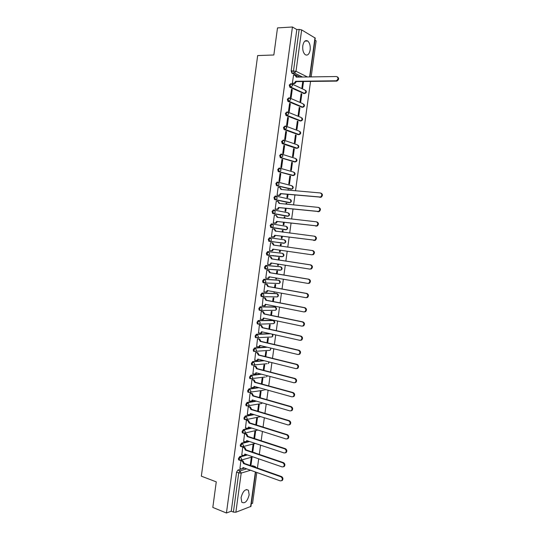 <?xml version="1.0" encoding="UTF-8"?>
<svg xmlns="http://www.w3.org/2000/svg" width="540" height="540" viewBox="0 0 540 540"><rect width="100%" height="100%" fill="white"/><g stroke="black" fill="none" stroke-linecap="round" stroke-linejoin="round"><path stroke-width="0.81" d="M249.163 494.829L248.427 490.266C245.322 488.612 242.865 491.089 241.056 497.684L241.785 502.227C244.917 503.874 247.381 501.41 249.163 494.829M310.163 49.91C310.527 45.812 309.717 42.842 307.719 41.006C305.323 39.825 303.676 41.425 302.791 45.799C302.427 49.896 303.237 52.859 305.208 54.682C307.625 55.877 309.278 54.29 310.163 49.91M243.79 455.483L239.713 456.604L238.41 458.629L238.626 459.871L239.207 460.073M248.832 441.281L241.549 443.104L240.253 445.108L240.476 446.371L241.07 446.573M251.053 427.849L243.392 429.577L242.096 431.555L242.325 432.844L242.919 433.046M253.328 414.403L245.234 416.03L243.945 417.98L244.181 419.296L244.816 419.492M255.69 400.943L247.084 402.455L245.794 404.386L246.044 405.729L246.699 405.925M258.147 387.47L248.933 388.861L247.644 390.764L247.907 392.135L248.582 392.33M260.732 373.997L250.79 375.239L249.5 377.123L249.777 378.52L250.479 378.709M263.486 360.518L252.646 361.598L251.363 363.454L251.647 364.885L252.389 365.074M266.476 347.045L254.509 347.929L253.226 349.765L253.523 351.223L254.03 351.439M269.811 333.599L256.372 334.24L255.096 336.049L255.4 337.541L255.893 337.75M272.734 320.274L258.242 320.524L256.966 322.312L257.283 323.831L257.762 324.041M274.523 306.902L260.111 306.788L258.836 308.549L259.166 310.102L259.632 310.311M276.318 293.51L261.988 293.024L260.712 294.759L261.056 296.345L262.109 296.669M278.113 280.098L263.864 279.241L262.595 280.949L262.953 282.569L264.033 282.893M279.909 266.666L265.741 265.43L264.472 267.118L264.85 268.772L265.957 269.089M282.501 256.594L267.941 255.265L267.158 253.375L268.427 251.714L282.467 253.314L267.624 251.593L266.362 253.26L266.747 254.948L267.894 255.258M284.351 243.128L269.831 241.407L270.594 241.265L271.532 239.821L270.317 237.843L269.514 237.735L268.252 239.375L269.028 241.292L269.831 241.407L269.055 239.483L270.317 237.843L284.317 239.834L285.512 241.758L284.594 243.155C286.031 242.359 286.18 241.373 285.026 240.192M272.153 223.945L271.404 223.857L270.142 225.47L270.918 227.421L271.721 227.516L270.945 225.565L272.207 223.952L273.429 225.916L272.457 227.387L271.721 227.516L285.687 229.79L286.409 229.669L287.368 228.238L286.166 226.328L272.322 223.972M273.996 210.026L273.294 209.952L272.038 211.538L272.808 213.516L273.618 213.611L272.842 211.626L274.104 210.04L275.326 211.984L274.313 213.482L273.618 213.611L287.543 216.27L288.232 216.155L289.224 214.697L288.023 212.8L274.313 210.08M275.852 196.081L275.191 196.02L273.935 197.579L274.705 199.591L275.515 199.672L274.745 197.66L276.001 196.094L277.229 198.025L276.176 199.557L275.515 199.672L289.4 202.73L290.054 202.615L291.087 201.13L289.879 199.247L276.305 196.162M277.709 182.115L277.094 182.061L275.839 183.6L276.608 185.645L277.418 185.713L276.649 183.668L277.904 182.129L279.133 184.046L278.039 185.605L277.418 185.713L291.263 189.155L291.877 189.054L292.95 187.542L291.742 185.672L278.296 182.23M279.565 168.122L278.998 168.082L277.749 169.594L278.228 171.518L279.322 171.727L278.559 169.655L279.808 168.143L281.043 170.039L279.909 171.632L279.322 171.727L293.125 175.568L294.82 173.927L293.605 172.078L280.287 168.278M281.428 154.109L280.901 154.082L279.659 155.567L280.415 157.673L281.225 157.721L280.469 155.614L281.718 154.13L282.953 156.013L281.225 157.721L294.995 161.953L296.69 160.292L295.475 158.456L282.278 154.305M283.298 140.076L281.57 141.514L282.326 143.654L283.142 143.687L282.386 141.548L283.628 140.09L284.87 141.953L283.142 143.687L297.358 148.244L296.062 148.277L282.326 143.654M285.167 126.009L283.487 127.433L284.02 129.478L285.053 129.634L284.303 127.46L285.545 126.022L286.787 127.872L285.053 129.634L298.735 134.656L300.443 132.955L299.214 131.146L286.261 126.293M287.044 111.928L285.404 113.333L285.957 115.418L286.969 115.553L286.227 113.346L287.462 111.935L288.711 113.771L286.969 115.553L300.611 120.967L302.326 119.246L301.091 117.457L288.252 112.253M288.92 97.821L287.327 99.198L287.901 101.331L288.893 101.446L288.151 99.205L289.386 97.821L290.642 99.644L288.893 101.446L302.488 107.264L304.209 105.516L302.974 103.741L290.243 98.192M290.804 83.687L289.251 85.05L289.845 87.224L290.817 87.311L290.081 85.043L291.317 83.687L292.565 85.489L290.817 87.311L304.371 93.528L306.092 91.766L304.857 90.005L292.228 84.112M273.065 255.778L273.449 255.623M275.751 255.872L276.149 256.109M251.296 503.786L252.578 503.307L256.817 472.487M257.425 468.038L258.687 458.838M259.301 454.41L260.57 445.169M261.171 440.755L262.447 431.467M263.054 427.079L264.337 417.751M264.938 413.377L266.22 404.008M266.821 399.647L268.117 390.238M268.711 385.904L270.007 376.448M270.601 372.127L271.91 362.63M272.498 358.331L273.807 348.786M274.394 344.507L275.717 334.922M276.298 330.662L277.621 321.037M278.208 316.791L279.538 307.118M280.112 302.9L281.448 293.18M282.029 288.981L283.365 279.221M283.946 275.036L285.289 265.235M285.863 261.07L287.213 251.222M287.786 247.077L289.143 237.195M289.71 233.044L291.067 223.162M291.647 218.97L293.004 209.101M293.584 204.876L294.935 195.014M295.522 190.762L310.541 81.446M311.162 76.903L316.116 40.858L314.955 40.176M255.65 472.068L250.938 506.392L235.865 512.244L233.401 512.082L231.255 511.211L236.574 472.136L237.877 470.084L241.643 468.963M242.44 468.72L244.546 468.092M251.613 465.98L252.551 465.703L255.258 466.627L256.068 467.559M212.814 507.438L226.435 513L292.437 27L277.499 27.911L273.848 54.986L257.661 55.566L201.346 476.172L216.263 481.862L212.814 507.438M231.255 511.211L226.435 513M299.903 77.072L291.924 73.17L294.253 73.13L293.517 70.821L299.16 29.416L301.658 29.902L315.238 38.097L309.913 76.923M299.16 29.416L296.804 29.558L292.437 27M293.564 75.229L292.316 83.295L293.058 83.572M302.765 81.527L301.907 87.791L302.616 88.121L303.521 81.52M301.813 93.953L301.111 93.629L300.024 101.588L300.726 101.898L301.813 93.953L301.064 93.947M292.241 89.593L291.506 89.255L290.399 97.376L291.134 97.7L292.241 89.593L291.458 89.593M299.93 107.717L299.221 107.413L298.134 115.358L298.843 115.648L299.93 107.717L299.18 107.71M290.324 103.639L289.589 103.322L288.482 111.429L289.224 111.733L290.324 103.639L289.548 103.633M298.046 121.46L297.338 121.176L296.251 129.107L296.966 129.377L298.046 121.46L297.304 121.439M288.414 117.659L287.678 117.369L286.571 125.462L287.314 125.739L288.414 117.659L287.638 117.646M296.17 135.175L295.461 134.919L294.374 142.837L295.09 143.08L296.17 135.175L295.427 135.149M286.504 131.659L285.761 131.389L284.661 139.469L285.404 139.725L286.504 131.659L285.734 131.632M294.293 148.871L293.578 148.635L292.498 156.539L293.213 156.762L294.293 148.871L293.551 148.838M284.6 145.631L283.858 145.388L282.757 153.448L283.5 153.684L284.6 145.631L283.831 145.597M292.424 162.547L291.708 162.324L290.628 170.215L291.344 170.424L292.424 162.547L291.681 162.5M282.697 159.584L281.954 159.361L280.854 167.407L281.603 167.623L282.697 159.584L281.927 159.536M290.554 176.195L289.832 176L288.758 183.87L289.474 184.059L290.554 176.195L289.811 176.141M280.8 173.509L280.051 173.306L278.957 181.339L279.707 181.535L280.8 173.509L280.031 173.455M288.644 190.148L287.948 189.756M288.684 189.817L287.969 189.641L287.908 190.087M278.492 187.312L278.154 187.225L277.06 195.251L277.823 195.372M287.327 194.312L286.889 197.505L287.611 197.667L288.063 194.38M286.72 204.181L286.821 203.425L286.092 203.351M286.821 203.425L286.099 203.263L285.984 204.107M276.696 201.224L276.264 201.13L275.171 209.135L275.926 209.237M285.41 208.298L285.026 211.113L285.748 211.262L286.146 208.379M284.803 218.187L284.965 216.999L284.229 216.918M284.965 216.999L284.236 216.864L284.067 218.099M275.015 215.123L274.374 215.001L273.281 222.993L274.043 223.081M283.5 222.264L283.169 224.701L283.892 224.822L284.229 222.352M282.886 232.166L283.109 230.56L282.38 230.465M283.109 230.56L282.38 230.438L282.157 232.072M273.233 228.994L274.057 229.095L275.279 231.059L275.913 231.275M273.24 228.974L272.484 228.852L271.397 236.831L272.16 236.898M281.59 236.203L281.306 238.262L282.035 238.37L282.319 236.297M280.976 246.119L281.252 244.087L280.523 243.992L280.247 246.017M271.35 242.825L270.601 242.676L269.514 250.641L270.27 250.729L269.514 250.621M279.686 250.128L279.457 251.802L280.186 251.89L279.457 251.782M279.072 260.024L279.403 257.6L278.674 257.526L278.343 259.909M269.474 256.608L268.718 256.48L267.638 264.431L268.319 264.492M277.776 264.047L277.607 265.316L278.336 265.383L277.614 265.268M277.168 273.901L277.553 271.087L276.824 271.033L276.446 273.78M267.597 270.365L266.841 270.257L265.761 278.195L266.213 278.222M275.879 277.938L275.758 278.809L276.494 278.856L275.771 278.735M266.679 282.947L265.808 282.798M275.272 287.759L275.711 284.553L274.975 284.513L274.55 287.631M265.727 284.101L264.965 284.013L263.885 291.938L264.236 291.951M273.976 291.803L273.915 292.282L274.651 292.309L273.928 292.174M267.057 296.696L266.686 296.629M273.375 301.597L273.868 297.992L273.132 297.972L272.66 301.455M263.858 297.817L263.095 297.743L262.305 305.654M272.086 305.647L272.518 305.735M271.485 315.401L272.032 311.411L271.296 311.411L270.769 315.252M261.988 311.499L261.225 311.452L260.395 319.343M269.602 329.191L270.196 324.803L269.46 324.83L268.88 329.029M260.125 325.168L259.362 325.134L258.505 333.005M267.712 342.947L268.367 338.182L267.624 338.222L266.996 342.785M258.269 338.81L257.499 338.796L256.628 346.646M265.835 356.683L266.537 351.533L265.795 351.594L265.12 356.508M256.412 352.424L255.643 352.431L254.752 360.268M263.952 370.4L264.715 364.858L263.966 364.939L263.243 370.217M254.556 366.019L253.787 366.046L252.889 373.862M262.082 384.089L262.892 378.162L262.143 378.263L261.374 383.893M252.707 379.593L251.937 379.633L251.026 387.437M260.206 397.757L261.07 391.446L260.321 391.568L259.504 397.555M250.857 393.14L250.088 393.194L249.169 400.99M258.343 411.399L259.254 404.71L258.505 404.845L257.634 411.183M249.014 406.661L248.245 406.742L247.32 414.518M256.473 425.014L257.445 417.947L256.689 418.108L255.771 424.798M247.178 420.167L246.402 420.262L245.471 428.018M254.61 438.608L255.629 431.163L254.873 431.339L253.908 438.379M245.335 433.64L244.559 433.755L243.628 441.497M252.403 452.061L252.788 451.96L253.827 444.359L253.064 444.555L252.052 451.946M243.506 447.1L242.723 447.228L241.792 454.957M252.788 451.96L252.085 451.724M250.985 465.122L252.018 457.529L251.262 457.745L250.222 465.345L250.985 465.122L250.283 464.873M241.67 460.532L240.894 460.681L239.956 468.389M274.759 198.585L274.631 199.571M276.662 184.606L276.527 185.618M278.572 170.593L278.431 171.646M280.483 156.56L280.334 157.646M244.478 455.301L246.665 454.694M254.124 452.648L256.075 453.31M284.938 229.703L270.918 227.421M286.834 216.189L272.808 213.516M288.731 202.662L274.705 199.591M290.635 189.101L276.608 185.645M292.538 175.52L278.512 171.673M294.442 161.919L280.415 157.673M298.262 134.636L284.236 129.607M300.179 120.96L286.153 115.533M302.096 107.258L288.07 101.439M304.013 93.528L289.994 87.318M292.154 70.848L291.843 73.13M274.651 292.309L274.698 291.938M276.494 278.856L276.601 278.06M278.336 265.383L278.505 264.161M280.186 251.89L280.409 250.236M255.13 452.837L254.354 452.588M277.526 283.514L277.871 283.426M279.362 270.094L279.774 269.98M281.205 256.649L281.671 256.507M283.048 243.182L283.561 243.02M285.079 229.696L285.451 229.507M254.732 466.439L252.551 465.703M296.804 29.558L291.182 70.868L291.924 73.17M272.579 255.731L272.963 255.569M275.272 255.818L275.67 256.061M292.322 83.275L294.253 83.221L295.711 81.297L296.345 81.601L294.887 83.518L292.91 83.572M295.873 75.526L296.953 77.119M337.473 76.889C339.161 78.273 338.965 79.677 336.886 81.101L296.345 81.601M295.711 81.297L336.285 80.791C338.513 79.063 338.573 77.645 336.467 76.525L296.285 77.126L295.043 75.202L293.416 75.229M277.067 195.21L279.308 195.251L280.388 193.576L281.036 193.732L279.956 195.399L277.432 195.332M280.105 187.508L281.61 189.526M320.909 193.111C322.819 194.123 322.913 195.487 321.199 197.195L281.036 193.732M280.388 193.576L320.584 197.046C322.299 195.332 322.204 193.968 320.288 192.956L280.949 189.466L279.74 187.421L278.147 187.279M275.177 209.095L277.452 209.142L278.492 207.502L279.14 207.637L278.1 209.277L275.393 209.176M278.113 201.393L279.707 203.465M318.904 207.529C320.794 208.535 320.902 209.891 319.248 211.592L279.14 207.637M278.492 207.502L318.627 211.457C320.288 209.756 320.173 208.4 318.283 207.387L279.052 203.398L277.844 201.332L276.257 201.177M273.287 222.953L275.589 223.013L276.595 221.407L277.229 221.657L276.244 223.128L273.281 222.986M276.122 215.264L277.81 217.384M316.906 221.92C318.769 222.919 318.897 224.262 317.291 225.963L277.243 221.522M276.595 221.407L316.67 225.848C318.276 224.147 318.148 222.797 316.278 221.798L277.155 217.31L275.947 215.231L274.367 215.048M274.698 235.285L275.332 235.514L274.388 236.952L273.638 237.094L271.404 236.797L273.733 236.857L274.698 235.285L314.719 240.212C316.271 238.518 316.123 237.175 314.28 236.183L275.279 231.059M274.138 229.109L274.712 229.203L275.926 231.161M314.375 236.196L314.908 236.277C316.75 237.276 316.892 238.613 315.34 240.307L275.353 235.379M269.521 250.601L271.883 250.681L272.808 249.136L311.702 254.765L312.761 254.549C314.267 252.862 314.111 251.525 312.289 250.54L273.368 245.052L272.167 242.939L272.828 243.027L274.023 245.14L312.916 250.621C314.732 251.606 314.894 252.943 313.389 254.624L311.783 254.779M273.463 249.23L272.538 250.763L271.168 250.837M272.167 242.939L272.828 243.027M273.368 245.052L274.023 245.14M267.644 264.384L270.027 264.478L270.925 262.96L309.71 269.089L310.81 268.859C312.269 267.185 312.093 265.856 310.298 264.87L271.478 258.89L270.284 256.763L270.945 256.831L272.133 258.957L310.925 264.931C312.721 265.916 312.896 267.246 311.438 268.913L309.926 269.109M271.573 263.068L270.689 264.539L269.379 264.647M268.718 256.493L270.945 256.831M268.711 256.52L270.284 256.763M271.478 258.89L272.133 258.957M265.768 278.147L268.178 278.255L269.041 276.77L307.726 283.385L308.86 283.149C310.271 281.482 310.088 280.159 308.306 279.173L269.595 272.7L268.4 270.56L269.062 270.608L270.25 272.747L308.941 279.214C310.716 280.199 310.898 281.522 309.494 283.183L308.353 283.426M269.69 276.878L268.839 278.296L267.995 278.458M267.043 270.277L269.062 270.608M266.834 270.297L268.4 270.56M269.595 272.7L270.25 272.747M263.891 291.884L266.328 292.012L267.158 290.547L305.741 297.662L306.916 297.412C308.279 295.751 308.084 294.435 306.322 293.456L267.712 286.49L266.524 284.33L267.185 284.364L268.373 286.517L306.956 293.476C308.711 294.455 308.907 295.772 307.544 297.425L306.376 297.675M267.806 290.668L266.996 292.032L266.119 292.201M265.329 284.033L267.185 284.364M264.958 284.054L266.524 284.33M267.712 286.49L268.373 286.517M262.022 305.6L264.485 305.735L265.282 304.304L303.757 311.904L304.965 311.648C306.288 310 306.079 308.691 304.344 307.706L265.835 300.254L264.647 298.08L265.316 298.094L266.497 300.26L304.978 307.712C306.713 308.691 306.923 310 305.6 311.641L304.398 311.904M265.93 304.432L265.147 305.741L264.249 305.917M263.547 297.756L265.316 298.094M263.088 297.776L264.647 298.08M265.835 300.254L266.497 300.26M260.159 319.295L262.643 319.444L263.405 318.04L301.786 326.126L303.021 325.856C304.304 324.223 304.081 322.913 302.366 321.935L263.959 313.99L262.778 311.803L263.446 311.803L264.62 313.983L303.001 321.921C304.715 322.9 304.938 324.203 303.656 325.836L302.474 326.113M261.731 311.452L263.446 311.803M264.053 318.175L263.304 319.43L262.379 319.613M261.225 311.486L262.778 311.803M263.959 313.99L264.62 313.983M258.296 332.957L260.8 333.126L261.536 331.749L299.808 340.322L301.077 340.045C302.319 338.425 302.09 337.122 300.395 336.137L262.089 327.706L260.908 325.505L261.576 325.485L262.75 327.685L301.03 336.103C302.724 337.082 302.954 338.384 301.718 340.004L300.564 340.301M259.902 325.121L261.576 325.485M262.177 331.891L261.468 333.092L260.516 333.281M259.355 325.168L260.908 325.505M262.089 327.706L262.75 327.685M256.439 346.606L258.957 346.781L259.666 345.431L297.844 354.49L299.133 354.213C300.341 352.593 300.098 351.297 298.424 350.318L260.219 341.401L259.045 339.181L259.713 339.14L260.888 341.354L299.066 350.264C300.74 351.243 300.976 352.539 299.774 354.152L298.654 354.463M258.066 338.762L259.713 339.14M260.307 345.587L259.625 346.734L258.674 346.93M257.499 338.823L259.045 339.181M260.219 341.401L260.888 341.354M254.583 360.227L257.114 360.416L257.803 359.093L295.873 368.638L297.196 368.348C298.363 366.741 298.114 365.452 296.453 364.466L258.35 355.07L257.182 352.836L257.857 352.782L259.025 355.01L297.101 364.392C298.755 365.377 299.005 366.667 297.837 368.273L296.75 368.597M256.23 352.384L257.857 352.782M258.444 359.255L257.789 360.356L256.858 360.565M255.636 352.458L257.182 352.836M258.35 355.07L259.025 355.01M252.727 373.822L255.278 374.031L255.94 372.728L293.915 382.759L295.259 382.462C296.393 380.869 296.136 379.58 294.489 378.594L256.493 368.712L255.326 366.464L255.994 366.39L257.162 368.638L295.137 378.506C296.777 379.485 297.034 380.774 295.9 382.367L294.84 382.705M254.387 365.978L255.994 366.39M256.574 372.897L255.953 373.95L255.042 374.173M253.787 366.066L255.326 366.464M256.493 368.712L257.162 368.638M250.877 387.396L253.449 387.619L254.084 386.343L291.958 396.853L293.321 396.556C294.422 394.97 294.158 393.68 292.531 392.695L254.63 382.334L253.469 380.072L254.144 379.978L255.305 382.239L293.18 392.587C294.806 393.572 295.063 394.855 293.969 396.434L292.937 396.785M252.551 379.553L254.144 379.978M254.718 386.519L254.124 387.524L253.233 387.754M251.93 379.654L253.469 380.072M254.63 382.334L255.305 382.239M249.035 400.943L251.613 401.186L252.227 399.938L290 410.92L291.384 410.616C292.457 409.043 292.187 407.761 290.574 406.775L252.774 395.928L251.613 393.653L252.295 393.545L253.449 395.82L291.229 406.64C292.835 407.632 293.105 408.908 292.032 410.481L291.04 410.846M250.715 393.1L252.295 393.545M252.855 400.12L252.288 401.072L251.417 401.315M250.088 393.221L251.613 393.653M252.774 395.928L253.449 395.82M247.185 414.477L249.784 414.733L250.378 413.505L288.05 424.96L289.454 424.663C290.493 423.097 290.216 421.814 288.623 420.822L250.925 409.509L249.763 407.214L250.445 407.086L251.6 409.374L289.278 420.674C290.864 421.666 291.141 422.942 290.108 424.507L289.136 424.872M248.879 406.62L250.445 407.086M251.006 413.694L250.459 414.599L249.608 414.848M248.238 406.762L249.763 407.214M250.925 409.509L251.6 409.374M245.349 427.977L247.954 428.254L248.528 427.046L286.099 438.98L287.523 438.676C288.536 437.123 288.252 435.848 286.673 434.849L249.075 423.056L247.921 420.755L248.603 420.606L249.757 422.908L287.327 434.68C288.9 435.679 289.184 436.948 288.178 438.507L287.24 438.878M247.043 420.127L248.603 420.606M249.149 427.248L247.799 428.362M246.395 420.275L247.921 420.755M249.075 423.056L249.757 422.908M243.513 441.457L246.132 441.754L246.685 440.573L284.155 452.972L285.599 452.669C286.578 451.123 286.288 449.854 284.728 448.855L247.226 436.583L246.078 434.268L246.76 434.106L247.907 436.421L285.383 448.666C286.943 449.665 287.233 450.934 286.254 452.48L285.343 452.864M245.214 433.6L246.76 434.106M247.3 440.775L245.997 441.855M244.559 433.769L246.078 434.268M247.226 436.583L247.907 436.421M241.677 454.916L243.189 455.443L244.303 455.233L244.843 454.066L282.218 466.945L283.675 466.641C284.627 465.102 284.33 463.833 282.785 462.827L245.383 450.09L244.235 447.755L244.924 447.579L246.071 449.908L283.446 462.625C284.992 463.624 285.282 464.893 284.33 466.432L283.446 466.817M243.385 447.059L244.924 447.579M245.45 454.275L244.195 455.315M242.723 447.242L244.235 447.755M245.383 450.09L246.071 449.908M239.848 468.349L241.353 468.896L242.487 468.686L243.007 467.539L280.28 480.89L281.752 480.587C282.676 479.054 282.38 477.792 280.847 476.78L243.547 463.57L242.399 461.221L243.088 461.025L244.229 463.374L281.509 476.557C283.034 477.563 283.338 478.832 282.406 480.357L281.549 480.749M241.562 460.492L243.088 461.025M243.607 467.762L242.386 468.761M238.653 459.898L239.166 460.08M240.887 460.688L242.399 461.221M243.547 463.57L244.229 463.374M239.99 460.337L239.396 460.141L239.179 458.899L240.482 456.874L247.428 454.957M239.713 456.604L240.482 456.874L241.643 459.095L241.13 460.127L240.044 460.343M241.826 446.823L241.245 446.627L241.022 445.365L242.318 443.36L249.601 441.531M241.549 443.104L242.318 443.36L243.486 445.568L242.953 446.62L241.846 446.83M243.729 433.289L243.101 433.094L242.865 431.804L244.161 429.827L251.816 428.092M243.392 429.577L244.161 429.827L245.335 432.02L244.782 433.094L243.601 433.269M245.612 419.729L244.958 419.539L244.715 418.223L246.011 416.266L254.097 414.639M245.234 416.03L246.011 416.266L247.185 418.446L246.611 419.539L245.538 419.749M261.846 403.508L246.821 405.959L246.571 404.615L247.86 402.685L256.459 401.166M247.084 402.455L247.86 402.685L249.035 404.845L248.447 405.965L246.044 405.729M263.601 390.265L248.684 392.357L248.427 390.987L249.716 389.077L258.916 387.686M248.933 388.861L249.716 389.077L250.891 391.223L250.276 392.364L247.907 392.135M265.343 376.994L250.553 378.729L250.283 377.332L251.573 375.449L261.502 374.2M250.79 375.239L251.573 375.449L252.754 377.582L252.119 378.749L249.777 378.52M267.077 363.704L252.43 365.087L252.146 363.656L253.429 361.793L264.256 360.713M252.646 361.598L253.429 361.793L254.617 363.913L253.955 365.101L251.647 364.885M268.805 350.386L254.306 351.412L254.009 349.954L255.292 348.118L267.253 347.233M254.509 347.929L255.292 348.118L256.48 350.217L255.798 351.439L253.523 351.223M271.37 337L256.19 337.716L255.879 336.231L257.162 334.415L270.581 333.774M256.372 334.24L257.162 334.415L258.35 336.501L257.641 337.743L255.4 337.541M273.226 323.649L258.552 324.216L258.073 324L257.749 322.481L259.031 320.693L273.672 320.551M258.242 320.524L259.031 320.693L260.226 322.765L259.484 324.034L257.283 323.831M275.076 310.277L260.422 310.473L259.956 310.264L259.625 308.711L260.901 306.943L275.447 307.139M260.111 306.788L260.901 306.943L262.103 309.002L261.333 310.298L259.166 310.102M276.932 296.885L262.298 296.71L261.509 294.914L262.778 293.173L277.216 293.713M261.988 293.024L262.778 293.173L263.979 295.211L263.183 296.534L261.056 296.345M278.788 283.48L264.175 282.92L263.385 281.09L264.654 279.376L278.991 280.267M263.864 279.241L264.654 279.376L265.862 281.401L265.032 282.757L262.953 282.569M280.645 270.047L266.058 269.102L265.275 267.246L266.537 265.559L280.76 266.807M265.741 265.43L266.537 265.559L267.752 267.57L266.888 268.947L264.85 268.772M267.624 251.593L268.427 251.714L269.635 253.706L268.738 255.116L266.747 254.948M237.877 470.084L240.037 470.867L246.692 468.862M253.746 466.736L254.684 466.452L255.65 467.411M250.553 470.245L241.198 473.108L235.865 512.244M250.607 506.702L255.373 471.974M302.211 77.038L294.529 73.089L302.542 77.031M301.658 29.902L296.008 71.28L307.442 76.963M309.609 76.93L314.989 37.773M254.88 452.905L255.629 453.161M272.491 320.22L273.267 320.389L274.448 322.4L273.719 323.635C275.076 322.65 275.09 321.638 273.746 320.598M274.32 306.862L275.103 307.017L276.284 309.015L275.528 310.277C276.899 309.326 276.925 308.32 275.623 307.253M276.156 293.483L276.939 293.625L278.127 295.61L277.337 296.899C278.721 295.981 278.775 294.975 277.499 293.888M277.992 280.078L278.775 280.213L279.97 282.184L279.153 283.493C280.543 282.609 280.618 281.61 279.382 280.496M280.145 270.223L266.254 269.123M279.835 266.652L280.618 266.774L281.812 268.731L280.962 270.074C282.373 269.217 282.467 268.218 281.259 267.084M281.995 256.77L268.043 255.278M284.897 229.696L285.761 229.804M286.754 216.182L287.692 216.277M288.61 202.649L289.629 202.73M290.466 189.088L291.566 189.149M292.329 175.507L293.497 175.541M294.192 161.899L295.434 161.899M284.269 140.306L297.344 144.815L298.566 146.637L297.358 148.244C298.931 147.643 299.234 146.664 298.256 145.307M297.932 134.622L299.255 134.582M299.808 120.947L301.144 120.899M301.685 107.251L303.041 107.19M303.561 93.528L304.938 93.467M283.142 253.645C284.324 254.806 284.202 255.798 282.778 256.628L283.662 255.258L282.528 253.328M269.507 350.332L269.143 350.467M283.838 243.29L268.65 241.103M272.275 334.152C273.24 335.232 273.119 336.17 271.917 336.967L272.619 335.759L272.106 334.118M270.959 348.111L270.108 350.285L270.783 349.096L270.662 348.044M269.278 361.969L268.306 363.575L268.967 361.888M267.415 375.759L266.51 376.839L267.138 375.685M265.39 389.482L264.708 390.089L265.201 389.428M260.091 416.732L260.84 416.684M291.182 70.868L296.008 71.28L294.529 73.089L291.796 73.089M236.574 472.136L238.734 472.925L240.037 470.867L241.198 473.108L238.734 472.925L233.401 512.082M295.697 81.432L296.325 81.736M293.949 83.261L294.584 83.558M335.867 80.845L336.467 81.162M280.375 193.712L281.023 193.867M278.66 195.359L279.308 195.514M280.969 189.338L281.617 189.493M319.7 197.215L320.315 197.363M278.471 207.637L279.119 207.772M276.764 209.263L277.412 209.399M279.065 203.269L279.72 203.404M317.696 211.64L318.317 211.775M276.575 221.542L277.229 221.657M274.867 223.142L275.522 223.256M277.168 217.175L277.823 217.296M315.691 226.044L316.312 226.152M274.685 235.413L275.332 235.514M272.977 236.999L273.638 237.094M313.693 240.415L314.321 240.509M272.788 249.271L273.449 249.345M273.382 244.917L274.037 245.005M312.289 250.54L312.916 250.621M270.904 263.095L271.559 263.156M271.499 258.755L272.153 258.822M310.298 264.87L310.925 264.931M269.021 276.899L269.683 276.946M269.609 272.565L270.27 272.612M308.306 279.173L308.941 279.214M267.138 290.682L267.8 290.702M267.732 286.355L268.394 286.382M306.322 293.456L306.956 293.476M265.262 304.439L265.923 304.445M265.849 300.119L266.517 300.132M304.344 307.706L304.978 307.712M263.385 318.168L263.986 318.161M263.979 313.862L264.641 313.855M302.366 321.935L303.001 321.921M261.515 331.877L262.022 331.857M262.103 327.578L262.771 327.55M300.395 336.137L301.03 336.103M259.652 345.566L260.091 345.533M260.233 341.267L260.908 341.226M298.424 350.318L299.066 350.264M257.783 359.221L258.174 359.188M258.37 354.935L259.038 354.875M296.453 364.466L297.101 364.392M255.926 372.863L256.277 372.816M256.507 368.584L257.182 368.503M294.489 378.594L295.137 378.506M254.651 382.205L255.326 382.111M292.531 392.695L293.18 392.587M252.794 395.8L253.469 395.692M290.574 406.775L291.229 406.64M250.945 409.374L251.62 409.246M288.623 420.822L289.278 420.674M249.095 422.928L249.77 422.78M286.673 434.849L287.327 434.68M247.246 436.455L247.928 436.293M284.728 448.855L285.383 448.666M245.403 449.962L246.085 449.78M282.785 462.827L283.446 462.625M243.56 463.442L244.249 463.246M280.847 476.78L281.509 476.557M246.416 489.51L248.427 490.266M304.85 41.141L307.719 41.006M289.845 87.224L291.141 87.271L304.688 93.488C306.362 93.015 306.747 92.036 305.856 90.558M287.901 101.331L289.265 101.392L302.852 107.21C304.499 106.704 304.864 105.725 303.953 104.281M285.957 115.418L287.388 115.493L301.016 120.913C302.643 120.373 302.987 119.394 302.056 117.983M284.02 129.478L285.512 129.566L299.187 134.588C300.787 134.021 301.104 133.043 300.152 131.659M282.089 143.512L283.642 143.613L297.358 148.244M280.159 157.525L295.529 161.872C297.081 161.244 297.358 160.265 296.365 158.936M278.228 171.518L293.699 175.473C295.232 174.818 295.488 173.84 294.469 172.537M276.305 185.483L291.877 189.054C293.389 188.372 293.618 187.394 292.579 186.118M274.388 199.422L290.054 202.615C291.546 201.906 291.755 200.921 290.689 199.672M272.471 213.341L288.232 216.155C289.703 215.413 289.892 214.427 288.799 213.199M270.56 227.232L286.409 229.669C287.867 228.899 288.036 227.914 286.916 226.706M244.181 419.296L246.611 419.539L260.631 416.624M242.325 432.844L244.782 433.094L257.918 430.029M240.476 446.371L242.953 446.62L255.332 443.435M238.626 459.871L241.13 460.127L252.841 456.82M294.253 83.221L294.887 83.518M336.285 80.791L336.886 81.101M279.308 195.251L279.956 195.399M320.584 197.046L321.199 197.195M277.452 209.142L278.1 209.277M318.627 211.457L319.248 211.592M275.589 223.013L276.244 223.128M316.67 225.848L317.291 225.963M273.733 236.857L274.388 236.952M314.719 240.212L315.34 240.307M271.883 250.681L272.538 250.763M312.761 254.549L313.389 254.624M270.027 264.478L270.689 264.539M310.81 268.859L311.438 268.913M268.178 278.255L268.839 278.296M308.86 283.149L309.494 283.183M266.328 292.012L266.996 292.032M306.916 297.412L307.544 297.425M264.485 305.735L265.147 305.741M304.965 311.648L305.6 311.641M262.643 319.444L263.304 319.43M303.021 325.856L303.656 325.836M260.8 333.126L261.468 333.092M301.077 340.045L301.718 340.004M258.957 346.781L259.625 346.734M299.133 354.213L299.774 354.152M257.114 360.416L257.789 360.356M297.196 368.348L297.837 368.273M255.278 374.031L255.953 373.95M295.259 382.462L295.9 382.367M253.449 387.619L254.124 387.524M293.321 396.556L293.969 396.434M251.613 401.186L252.288 401.072M291.384 410.616L292.032 410.481M249.784 414.733L250.459 414.599M289.454 424.663L290.108 424.507M247.954 428.254L248.636 428.105M287.523 438.676L288.178 438.507M246.132 441.754L246.814 441.585M285.599 452.669L286.254 452.48M244.303 455.233L244.991 455.045M283.675 466.641L284.33 466.432M242.487 468.686L243.169 468.477M281.752 480.587L282.406 480.357"/></g></svg>
